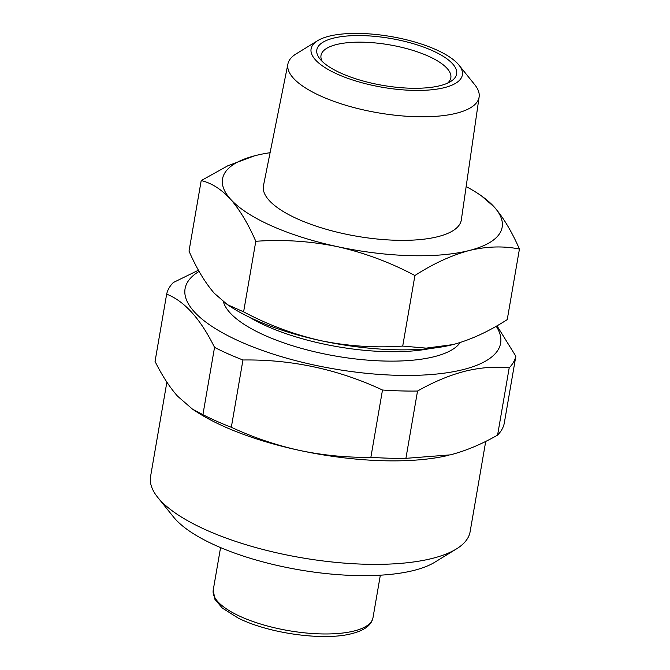 <?xml version="1.0" encoding="UTF-8"?>
<svg xmlns="http://www.w3.org/2000/svg" width="670" height="670" viewBox="0 0 670 670"><rect width="100%" height="100%" fill="white"/><g stroke="black" fill="none" stroke-linecap="round" stroke-linejoin="round"><path stroke-width="1" d="M166.872 382.143L150.566 476.512A162.14 54.354 9.8 0 0 157.735 497.375L173.555 517.039A141.873 47.553 9.8 0 0 279.491 565.949A141.873 47.553 9.8 0 0 413.951 570.405A141.873 47.553 9.8 0 0 434.872 562.172L456.379 548.965A162.14 54.354 9.8 0 0 470.122 531.712L485.725 441.396M157.735 497.375A162.14 54.354 9.8 0 0 278.795 553.278A162.14 54.354 9.8 0 0 432.46 558.37A162.14 54.354 9.8 0 0 456.379 548.965M198.446 270.203L173.304 282.539A177.341 59.446 9.8 0 0 166.662 294.13L155.046 361.423C162.031 375.51 169.543 387.092 177.575 396.196L192.583 409.228L196.687 411.891A162.14 54.354 9.8 0 0 299.691 450.441A162.14 54.354 9.8 0 0 448.356 455.366A162.14 54.354 9.8 0 0 448.548 455.315M199.099 271.384A160.113 53.675 9.8 0 0 258.134 348.903A160.113 53.675 9.8 0 0 463.439 369.522A160.113 53.675 9.8 0 0 496.202 326.231M192.583 409.228L202.918 414.663L214.542 347.37C200.531 318.962 184.577 301.215 166.662 294.13M214.542 347.37A177.341 59.446 9.8 0 0 242.95 359.991L231.326 427.284C253.453 437.535 276.241 445.257 299.691 450.441C323.233 455.374 346.959 457.66 370.87 457.308L382.495 390.015C338.099 369.296 291.584 359.296 242.95 359.991M382.495 390.015A177.341 59.446 9.8 0 0 417.536 391.046L405.911 458.339L450.341 454.871C465.776 450.851 481.521 444.26 497.584 435.115L509.2 367.822A177.341 59.446 9.8 0 0 515.841 356.231L504.217 423.524A177.341 59.446 9.8 0 1 497.584 435.115M509.2 367.822C494.979 366.348 480.172 367.503 464.779 371.289C449.193 375.384 433.44 381.967 417.536 391.046M440.156 85.66A70.936 23.777 9.8 0 0 450.617 81.539A70.936 23.777 9.8 0 0 424.051 47.243A70.936 23.777 9.8 0 0 333.3 38.19A70.936 23.777 9.8 0 0 319.959 58.977A70.936 23.777 9.8 0 0 372.922 83.432A70.936 23.777 9.8 0 0 440.156 85.66M447.585 83.139A65.869 22.076 9.8 0 0 450.826 77.837A65.869 22.076 9.8 0 0 410.048 49.547A65.869 22.076 9.8 0 0 336.307 44.589A65.869 22.076 9.8 0 0 321.005 55.417A65.869 22.076 9.8 0 0 322.278 61.489M317.597 40.694L296.098 53.901A97.024 32.52 9.8 0 0 287.924 63.935A97.024 32.52 9.8 0 0 347.521 105.785A97.024 32.52 9.8 0 0 456.546 113.205A97.024 32.52 9.8 0 0 479.125 96.957A97.024 32.52 9.8 0 0 474.796 84.772L458.967 65.116A76.757 25.728 9.8 0 0 401.665 38.651A76.757 25.728 9.8 0 0 328.92 36.239A76.757 25.728 9.8 0 0 317.597 40.694A76.757 25.728 9.8 0 0 346.34 77.804A76.757 25.728 9.8 0 0 444.537 87.602A76.757 25.728 9.8 0 0 458.967 65.116M287.924 63.935L263.469 185.657A100.4 33.659 9.8 0 0 325.143 228.964A100.4 33.659 9.8 0 0 437.971 236.644A100.4 33.659 9.8 0 0 461.337 219.835L479.125 96.957M460.223 342.529A121.605 40.761 -170.2 0 1 434.436 356.633A121.605 40.761 -170.2 0 1 307.203 349.933A121.605 40.761 -170.2 0 1 223.411 301.81M519.434 249.047L507.24 319.598C488.798 331.491 470.7 339.824 452.954 344.598L426.17 348.132L402.72 346.08C375.443 348.023 348.249 346.239 321.131 340.728C294.063 334.573 268.226 324.95 243.612 311.843L227.406 304.657L214.283 293.251C205.028 282.589 196.612 268.544 189.015 251.133L201.201 180.582C211.418 182.96 221.192 189.149 230.53 199.174C239.785 209.836 248.21 223.881 255.798 241.292C283.075 239.341 310.269 241.125 337.387 246.644C364.455 252.791 390.3 262.422 414.914 275.521C433.13 263.737 451.228 255.404 469.201 250.521C486.847 246.326 503.597 245.84 519.434 249.047C511.821 231.594 503.396 217.557 494.167 206.921L481.035 195.523L477.442 193.186A141.873 47.553 9.8 0 0 466.153 186.57M227.406 304.657L231.008 306.994A141.873 47.553 9.8 0 0 321.131 340.728A141.873 47.553 9.8 0 0 451.212 345.025A141.873 47.553 9.8 0 0 452.954 344.598M254.474 155.842L227.892 165.741L201.201 180.582M402.72 346.08L414.914 275.521M243.612 311.843L255.798 241.292M270.085 152.701A141.873 47.553 9.8 0 0 257.23 155.147A141.873 47.553 9.8 0 0 255.496 155.574A141.873 47.553 9.8 0 0 230.53 199.174A141.873 47.553 9.8 0 0 337.387 246.644A141.873 47.553 9.8 0 0 469.201 250.521A141.873 47.553 9.8 0 0 494.167 206.921A141.873 47.553 9.8 0 0 477.442 193.186M202.918 414.663A177.341 59.446 9.8 0 0 231.326 427.284M496.972 325.788L515.841 356.231M370.87 457.308A177.341 59.446 9.8 0 0 405.911 458.339M373.006 617.639C371.582 625.018 364.622 630.319 352.118 633.544C324.38 641.19 268.695 633.544 238.135 618.033L222.289 608.058L214.894 599.281L213.236 590.044A81.07 27.177 9.8 0 0 263.411 624.867A81.07 27.177 9.8 0 0 354.179 630.972A81.07 27.177 9.8 0 0 373.006 617.639L380.342 575.187M249.257 317.136A121.605 40.761 9.8 0 0 430.617 348.459M213.236 590.044L220.564 547.591"/></g></svg>
